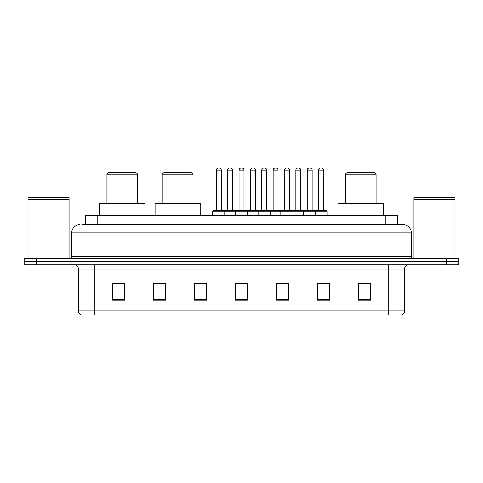 <?xml version="1.0" encoding="UTF-8"?>
<svg xmlns="http://www.w3.org/2000/svg" width="483" height="483" viewBox="0 0 483 483"><rect width="100%" height="100%" fill="white"/><g stroke="black" fill="none" stroke-linecap="round" stroke-linejoin="round"><path stroke-width="0.72" d="M82.798 224.686L88.123 224.686L82.798 224.686L85.467 224.686L85.467 215.666L397.533 215.666L397.533 224.686M79.924 224.686A8.199 8.199 0 0 0 71.719 232.891L71.719 256.262A2.053 2.053 0 0 1 69.673 258.314M411.281 232.891L88.123 232.891L88.123 224.686L403.076 224.686A8.199 8.199 0 0 1 411.281 232.891L411.281 256.262C411.401 257.511 412.084 258.194 413.327 258.314M36.454 258.314L24.15 258.314L24.15 261.593L36.454 261.593L24.15 261.593L24.15 264.877L36.454 264.877L36.454 261.593L446.546 261.593L36.454 261.593L36.454 258.314L446.546 258.314L446.546 261.593L458.85 261.593L446.546 261.593L446.546 264.877L36.454 264.877M446.546 264.877L458.85 264.877L458.85 258.314L446.546 258.314M402.955 224.686L400.202 224.686M404.555 310.967C404.44 312.936 403.456 314.246 401.602 314.904L388.151 314.904L388.151 310.967L404.555 310.967L404.555 268.977A4.099 4.099 0 0 1 408.654 264.877M388.151 314.904L81.398 314.904A4.099 4.099 0 0 1 78.445 310.967L78.445 268.977C78.204 266.483 76.839 265.119 74.346 264.877M370.678 300.185L370.678 283.781L358.374 283.781L358.374 300.185L370.678 300.185M329.672 300.185L329.672 283.781L317.367 283.781L317.367 300.185L329.672 300.185M288.659 300.185L288.659 283.781L276.361 283.781L276.361 300.185L288.659 300.185M124.626 300.185L124.626 283.781L112.322 283.781L112.322 300.185L124.626 300.185M165.633 300.185L165.633 283.781L153.328 283.781L153.328 300.185L165.633 300.185M206.639 300.185L206.639 283.781L194.341 283.781L194.341 300.185L206.639 300.185M247.652 300.185L247.652 283.781L235.348 283.781L235.348 300.185L247.652 300.185M380.689 314.904L94.849 314.904L94.849 310.967L388.151 310.967L388.151 268.977L78.445 268.977M317.941 283.865L324.093 283.865M206.639 283.781L194.341 283.865L206.639 283.781M162.843 283.865L165.633 283.865M283.865 283.865L278.655 283.865M238.427 283.865L244.573 283.865M124.626 283.865L112.322 283.865M288.659 283.865L276.361 283.865M370.678 283.865L358.374 283.865M28.044 199.877L69.057 199.877L28.044 199.877L28.044 258.314M69.057 199.877L69.057 258.314M68.852 199.672L28.249 199.672M69.057 199.467L69.057 197.619L28.044 197.619L28.044 199.467M106.948 174.242L137.703 174.242L135.657 172.196L109.001 172.196L106.948 174.242L106.948 203.361M137.703 174.242L137.703 203.361M144.882 215.666L144.882 203.361L99.77 203.361L99.77 215.666M162.228 174.242L192.989 174.242L190.936 172.196L164.28 172.196L162.228 174.242L162.228 203.361M192.989 174.242L192.989 203.361M200.161 215.666L200.161 203.361L155.055 203.361L155.055 215.666M345.297 174.242L376.052 174.242L373.999 172.196L347.343 172.196L345.297 174.242L345.297 203.361M376.052 174.242L376.052 203.361M383.23 215.666L383.23 203.361L338.118 203.361L338.118 215.666M413.943 199.877L454.956 199.877L413.943 199.877L413.943 258.314M454.956 199.877L454.956 258.314M454.751 199.672L414.148 199.672M454.956 199.467L454.956 197.619L413.943 197.619L413.943 199.467M315.278 210.745L326.762 210.745A0.411 0.411 0 0 1 327.166 211.156L212.629 211.156A0.411 0.411 0 0 1 213.039 210.745L224.523 210.745A0.411 0.411 0 0 1 224.933 211.156L224.933 215.666M221.244 210.334A0.411 0.411 0 0 0 221.649 210.745L215.913 210.745A0.411 0.411 0 0 0 216.318 210.334L221.244 210.334L221.244 170.143A2.053 2.053 0 0 0 219.191 168.096L218.37 168.096L219.191 168.096M221.244 170.143L216.318 170.143A2.053 2.053 0 0 1 218.37 168.096M216.318 170.143L216.318 210.334M212.629 211.156L212.629 215.666M235.348 215.666L235.348 211.156A0.411 0.411 0 0 1 235.758 210.745L247.242 210.745A0.411 0.411 0 0 1 247.652 211.156L247.652 215.666M243.963 210.334A0.411 0.411 0 0 0 244.368 210.745L238.632 210.745A0.411 0.411 0 0 0 239.037 210.334L243.963 210.334L243.963 170.143A2.053 2.053 0 0 0 241.911 168.096L241.089 168.096L241.911 168.096M243.963 170.143L239.037 170.143A2.053 2.053 0 0 1 241.089 168.096M239.037 170.143L239.037 210.334M258.067 215.666L258.067 211.156A0.411 0.411 0 0 1 258.477 210.745L269.961 210.745A0.411 0.411 0 0 1 270.371 211.156L270.371 215.666M266.682 210.334A0.411 0.411 0 0 0 267.087 210.745L261.351 210.745A0.411 0.411 0 0 0 261.756 210.334L266.682 210.334L266.682 170.143A2.053 2.053 0 0 0 264.63 168.096L263.809 168.096L264.63 168.096M266.682 170.143L261.756 170.143A2.053 2.053 0 0 1 263.809 168.096M261.756 170.143L261.756 210.334M280.786 215.666L280.786 211.156A0.411 0.411 0 0 1 281.197 210.745L292.68 210.745A0.411 0.411 0 0 1 293.09 211.156L293.09 215.666M289.402 210.334A0.411 0.411 0 0 0 289.812 210.745L284.07 210.745A0.411 0.411 0 0 0 284.475 210.334L289.402 210.334L289.402 170.143A2.053 2.053 0 0 0 287.349 168.096L286.528 168.096L287.349 168.096M289.402 170.143L284.475 170.143A2.053 2.053 0 0 1 286.528 168.096M284.475 170.143L284.475 210.334M303.505 215.666L303.505 211.156A0.411 0.411 0 0 1 303.916 210.745L315.399 210.745A0.411 0.411 0 0 1 315.81 211.156L315.81 215.666M312.121 210.334A0.411 0.411 0 0 0 312.531 210.745L306.79 210.745A0.411 0.411 0 0 0 307.2 210.334L312.121 210.334L312.121 170.143A2.053 2.053 0 0 0 310.068 168.096L309.247 168.096L310.068 168.096M312.121 170.143L307.2 170.143A2.053 2.053 0 0 1 309.247 168.096M307.2 170.143L307.2 210.334M235.879 210.745L224.402 210.745M227.68 170.143A2.053 2.053 0 0 1 229.733 168.096L230.548 168.096A2.053 2.053 0 0 1 232.601 170.143L227.68 170.143L227.68 210.334A0.411 0.411 0 0 1 227.27 210.745M232.601 170.143L232.601 210.334A0.411 0.411 0 0 0 233.011 210.745M258.598 210.745L247.121 210.745M250.399 170.143A2.053 2.053 0 0 1 252.452 168.096L253.267 168.096A2.053 2.053 0 0 1 255.32 170.143L250.399 170.143L250.399 210.334A0.411 0.411 0 0 1 249.989 210.745M255.32 170.143L255.32 210.334A0.411 0.411 0 0 0 255.73 210.745M281.317 210.745L269.84 210.745M273.118 170.143A2.053 2.053 0 0 1 275.171 168.096L275.986 168.096A2.053 2.053 0 0 1 278.039 170.143L273.118 170.143L273.118 210.334A0.411 0.411 0 0 1 272.708 210.745M278.039 170.143L278.039 210.334A0.411 0.411 0 0 0 278.45 210.745M304.036 210.745L292.559 210.745M295.837 170.143A2.053 2.053 0 0 1 297.89 168.096L298.705 168.096A2.053 2.053 0 0 1 300.758 170.143L295.837 170.143L295.837 210.334A0.411 0.411 0 0 1 295.427 210.745M300.758 170.143L300.758 210.334A0.411 0.411 0 0 0 301.169 210.745M318.557 170.143A2.053 2.053 0 0 1 320.609 168.096L321.424 168.096A2.053 2.053 0 0 1 323.477 170.143L318.557 170.143L318.557 210.334A0.411 0.411 0 0 1 318.146 210.745M323.477 170.143L323.477 210.334A0.411 0.411 0 0 0 323.888 210.745M327.166 211.156L327.166 215.666M97.771 224.686L97.771 215.666M385.229 224.686L385.229 215.666M88.123 258.314L88.123 232.891L71.719 232.891M71.719 256.262L411.281 256.262M394.877 224.686L394.877 258.314M388.151 264.877L388.151 268.977L404.555 268.977M78.445 310.967L94.849 310.967L94.849 264.877M247.652 299.617L235.348 299.617M206.639 299.617L194.341 299.617M165.633 299.617L153.328 299.617M124.626 299.617L112.322 299.617M288.659 299.617L276.361 299.617M329.672 299.617L317.367 299.617M370.678 299.617L358.374 299.617M227.68 210.334L232.601 210.334M250.399 210.334L255.32 210.334M273.118 210.334L278.039 210.334M295.837 210.334L300.758 210.334M318.557 210.334L323.477 210.334"/></g></svg>
